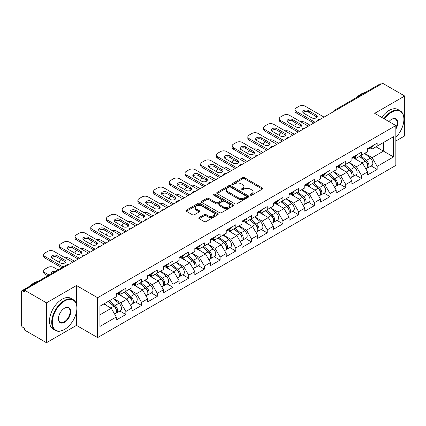 <?xml version="1.0" encoding="UTF-8"?>
<svg xmlns="http://www.w3.org/2000/svg" width="426" height="426" viewBox="0 0 426 426"><rect width="100%" height="100%" fill="white"/><g stroke="black" fill="none" stroke-linecap="round" stroke-linejoin="round"><path stroke-width="0.64" d="M250.429 195.172A0.98 0.564 0 0 0 251.814 195.172L262.315 189.107A1.395 0.809 0 0 0 262.725 188.537A1.395 0.809 0 0 0 262.315 187.967L244.529 177.695A1.395 0.809 0 0 0 242.548 177.695L232.048 183.76A0.98 0.564 0 0 0 231.765 184.16A0.98 0.564 0 0 0 232.048 184.559A0.98 0.564 0 0 0 233.432 184.559L234.795 183.776A4.473 2.583 0 0 1 241.116 183.776L242.602 184.628A4.473 2.583 0 0 1 243.912 186.455A4.473 2.583 0 0 1 242.602 188.281L241.238 189.064A0.98 0.564 0 0 0 240.956 189.464A0.98 0.564 0 0 0 241.238 189.863A0.98 0.564 0 0 0 242.623 189.863L243.981 189.08A4.473 2.583 0 0 1 250.307 189.08L251.793 189.937A4.473 2.583 0 0 1 253.103 191.764A4.473 2.583 0 0 1 251.793 193.59L250.429 194.373A0.98 0.564 0 0 0 250.147 194.773A0.98 0.564 0 0 0 250.429 195.172L250.429 194.373M199.166 217.521A1.395 0.809 0 0 0 198.756 218.096A1.395 0.809 0 0 0 199.166 218.666L204.155 221.547A1.395 0.809 0 0 0 206.131 221.547L217.792 214.81A1.395 0.809 0 0 0 218.203 214.241A1.395 0.809 0 0 0 217.792 213.671L200.007 203.399A1.395 0.809 0 0 0 198.031 203.399L186.37 210.135A1.395 0.809 0 0 0 185.96 210.705A1.395 0.809 0 0 0 186.37 211.275L192.398 214.757A1.395 0.809 0 0 0 194.373 214.757L199.363 211.876A1.395 0.809 0 0 0 199.773 211.307A1.395 0.809 0 0 0 199.363 210.732L196.375 209.006A3.738 2.157 0 0 1 195.278 207.483A3.738 2.157 0 0 1 197.584 205.486A3.738 2.157 0 0 1 201.663 205.955L213.373 212.718A3.738 2.157 0 0 1 214.464 214.241A3.738 2.157 0 0 1 212.159 216.238A3.738 2.157 0 0 1 208.085 215.769L206.131 214.64A1.395 0.809 0 0 0 204.155 214.64L199.166 217.521L199.166 218.666M76.472 285.516L46.471 302.838L24.42 290.106L382.649 83.283L404.7 96.015L374.699 113.337L395.839 125.548L97.618 297.721L76.472 285.516L76.472 304.366M234.891 203.798A1.395 0.809 0 0 0 236.867 203.798L248.528 197.068A1.395 0.809 0 0 0 248.938 196.498A1.395 0.809 0 0 0 248.528 195.928L230.743 185.656A1.395 0.809 0 0 0 228.762 185.656L217.1 192.387A1.395 0.809 0 0 0 216.696 192.962A1.395 0.809 0 0 0 217.1 193.532L234.891 203.798M214.086 195.385A0.98 0.564 0 0 1 215.077 195.518L233.144 205.95L221.499 212.675A1.395 0.809 0 0 1 219.523 212.675L201.738 202.403L201.738 201.264A1.395 0.809 0 0 0 201.328 201.833A1.395 0.809 0 0 0 201.738 202.403M201.738 201.264L206.727 198.383A1.395 0.809 0 0 1 208.703 198.383L215.918 202.547A1.395 0.809 0 0 0 217.894 202.547L221.206 200.635A1.395 0.809 0 0 0 221.616 200.066A1.395 0.809 0 0 0 221.206 199.496L213.692 195.156A0.98 0.564 0 0 1 213.405 194.757A0.98 0.564 0 0 1 214.012 194.235A0.98 0.564 0 0 1 215.077 194.357L233.16 204.799A1.395 0.809 0 0 1 233.57 205.369A1.395 0.809 0 0 1 233.16 205.939L233.16 204.799M46.471 302.838L46.471 342.717L76.472 325.389L97.618 337.6L97.618 297.721M97.618 337.6L395.839 165.421L395.839 125.548M119.887 311.044L125.862 314.495L125.862 311.47L120.824 302.753L113.375 298.45M125.862 314.495L116.293 320.017L116.293 316.992L99.934 326.438L99.934 306.209L116.293 296.762L116.293 293.743L125.862 288.221L125.862 291.24L132.001 287.694L132.001 284.675L141.565 279.152L141.565 282.172L147.705 278.625L147.705 275.606L157.274 270.084L157.274 273.103L163.414 269.557L163.414 266.538L172.977 261.016L172.977 264.035L179.122 260.488L179.122 257.469L188.686 251.947L188.686 254.966L194.826 251.425L194.826 248.401L204.389 242.879L204.389 245.903L210.535 242.357L210.535 239.332L220.098 233.81L220.098 236.835L226.238 233.288L226.238 230.264L235.807 224.742L235.807 227.766L241.947 224.22L241.947 221.195L251.51 215.673L251.51 218.698L257.655 215.151L257.655 212.127L267.219 206.605L267.219 209.629L273.359 206.083L273.359 203.058L282.923 197.536L282.923 200.561L289.068 197.014L289.068 193.99L298.631 188.468L298.631 191.492L304.771 187.946L304.771 184.921L314.335 179.399L314.335 182.424L320.48 178.877L320.48 175.858L330.043 170.331L330.043 173.355L336.183 169.809L336.183 166.79L345.752 161.268L345.752 164.287L351.892 160.74L351.892 157.721L361.456 152.199L361.456 155.218L367.601 151.672L367.601 148.653L377.164 143.131L377.164 146.15L393.523 136.703L393.523 156.933L377.164 166.38L372.127 157.663L364.677 153.36M371.19 165.954L377.164 169.404L377.164 166.38M377.164 169.404L367.601 174.926L367.601 171.902L361.456 175.448L356.424 166.731L348.974 162.428M355.481 175.022L361.456 178.473L361.456 175.448M361.456 178.473L351.892 183.995L351.892 180.97L345.752 184.517L340.715 175.8L333.265 171.497M339.778 184.091L345.752 187.541L345.752 184.517M345.752 187.541L336.183 193.063L336.183 190.039L330.043 193.585L325.011 184.868L317.556 180.565M324.069 193.159L330.043 196.61L330.043 193.585M330.043 196.61L320.48 202.132L320.48 199.107L314.335 202.654L309.303 193.936L301.853 189.634M308.365 202.228L314.335 205.678L314.335 202.654M314.335 205.678L304.771 211.2L304.771 208.176L298.631 211.722L293.599 203L286.144 198.702M292.657 211.296L298.631 214.747L298.631 211.722M298.631 214.747L289.068 220.269L289.068 217.244L282.923 220.79L277.89 212.068L270.441 207.771M276.948 220.364L282.923 223.81L282.923 220.79M282.923 223.81L273.359 229.332L273.359 226.312L267.219 229.859L262.182 221.137L254.732 216.834M261.245 229.433L267.219 232.878L267.219 229.859M267.219 232.878L257.655 238.4L257.655 235.381L251.51 238.927L246.478 230.205L239.029 225.902M245.536 238.501L251.51 241.947L251.51 238.927M251.51 241.947L241.947 247.469L241.947 244.449L235.807 247.996L230.77 239.274L223.32 234.971M229.832 247.57L235.807 251.015L235.807 247.996M235.807 251.015L226.238 256.537L226.238 253.518L220.098 257.059L215.066 248.342L207.611 244.039M214.124 256.633L220.098 260.084L220.098 257.059M220.098 260.084L210.535 265.606L210.535 262.586L204.389 266.128L199.357 257.41L191.908 253.108M198.42 265.702L204.389 269.152L204.389 266.128M204.389 269.152L194.826 274.674L194.826 271.65L188.686 275.196L183.649 266.479L176.199 262.176M182.711 274.77L188.686 278.221L188.686 275.196M188.686 278.221L179.122 283.743L179.122 280.718L172.977 284.264L167.945 275.547L160.495 271.245M167.003 283.838L172.977 287.289L172.977 284.264M172.977 287.289L163.414 292.811L163.414 289.786L157.274 293.333L152.236 284.616L144.787 280.313M151.299 292.907L157.274 296.358L157.274 293.333M157.274 296.358L147.705 301.88L147.705 298.855L141.565 302.401L136.533 293.684L129.083 289.382M135.59 301.975L141.565 305.426L141.565 302.401M141.565 305.426L132.001 310.948L132.001 307.923L125.862 311.47M118.881 293.024L120.824 294.148L125.862 291.24M120.824 302.753L126.964 299.206L117.571 293.78M132.001 307.923L126.964 299.206M134.584 283.956L136.533 285.079L141.565 282.172M136.533 293.684L142.673 290.138L133.274 284.712M147.705 298.855L142.673 290.138M150.293 274.887L152.236 276.011L157.274 273.103M152.236 284.616L158.381 281.069L148.983 275.643M163.414 289.786L158.381 281.069M165.996 265.819L167.945 266.942L172.977 264.035M167.945 275.547L174.085 272.001L164.692 266.575M179.122 280.718L174.085 272.001M181.705 256.75L183.649 257.874L188.686 254.966M183.649 266.479L189.794 262.933L180.395 257.506M194.826 271.65L189.794 262.933M197.414 247.682L199.357 248.805L204.389 245.903M199.357 257.41L205.497 253.864L196.104 248.438M210.535 262.586L205.497 253.864M213.117 238.613L215.066 239.737L220.098 236.835M215.066 248.342L221.206 244.796L211.807 239.369M226.238 253.518L221.206 244.796M228.826 229.545L230.77 230.674L235.807 227.766M230.77 239.274L236.915 235.727L227.516 230.301M241.947 244.449L236.915 235.727M244.529 220.482L246.478 221.605L251.51 218.698M246.478 230.205L252.618 226.659L243.219 221.232M257.655 235.381L252.618 226.659M260.238 211.413L262.182 212.537L267.219 209.629M262.182 221.137L268.327 217.59L258.928 212.169M273.359 226.312L268.327 217.59M275.942 202.345L277.89 203.468L282.923 200.561M277.89 212.068L284.03 208.522L274.637 203.101M289.068 217.244L284.03 208.522M291.65 193.276L293.599 194.4L298.631 191.492M293.599 203L299.739 199.459L290.34 194.032M304.771 208.176L299.739 199.459M307.359 184.208L309.303 185.331L314.335 182.424M309.303 193.936L315.442 190.39L306.049 184.964M320.48 199.107L315.442 190.39M323.062 175.139L325.011 176.263L330.043 173.355M325.011 184.868L331.151 181.322L321.752 175.895M336.183 190.039L331.151 181.322M338.771 166.071L340.715 167.194L345.752 164.287M340.715 175.8L346.86 172.253L337.461 166.827M351.892 180.97L346.86 172.253M354.475 157.002L356.424 158.126L361.456 155.218M356.424 166.731L362.563 163.185L353.165 157.758M367.601 171.902L362.563 163.185M381.142 84.156L335.534 110.488M334.889 110.861A2.135 1.235 120 0 1 335.432 110.43A2.135 1.235 60 0 0 334.362 110.323L379.971 83.991A2.135 1.235 60 0 1 381.041 84.098M370.183 147.934L372.127 149.057L377.164 146.15M372.127 157.663L383.459 151.124L383.459 142.518L393.523 136.703M376.004 146.821L393.523 156.933M395.839 141.006L404.7 135.894L404.7 96.015M46.471 342.717L24.42 329.985L24.42 328.238L22.812 327.312A2.135 1.235 -120 0 1 21.3 324.692L21.3 291.794A2.135 1.235 -120 0 1 21.742 290.814A2.135 1.235 -120 0 1 22.812 290.921L24.42 291.853L24.42 290.106M99.934 314.814L111.261 308.275L103.811 303.972M116.293 316.992L111.261 308.275M76.472 325.389L76.472 311.96M250.823 195.31L251.793 194.751A4.473 2.583 0 0 0 253.103 192.925L253.103 191.764M243.912 186.455L243.912 187.616A4.473 2.583 0 0 1 242.602 189.442L241.633 190.001M262.315 187.967L262.315 189.107L244.529 178.861A1.395 0.809 0 0 0 242.548 178.861L232.442 184.698M248.528 195.928L248.528 197.068L230.743 186.817A1.395 0.809 0 0 0 228.762 186.817L217.122 193.542M246.058 196.897A0.98 0.564 0 0 0 246.345 196.498A0.98 0.564 0 0 0 246.058 196.098L230.445 187.083A0.98 0.564 0 0 0 229.06 187.083L227.628 187.909A4.473 2.583 0 0 0 226.318 189.735A4.473 2.583 0 0 0 227.628 191.562L238.299 197.723A4.473 2.583 0 0 0 244.625 197.723L246.058 196.897L246.058 198.058A0.98 0.564 0 0 0 246.345 197.659L246.345 196.498M226.318 189.735L226.318 190.901A4.473 2.583 0 0 0 227.628 192.722L227.628 191.562M246.058 198.058L244.625 198.889A4.473 2.583 0 0 1 238.299 198.889L227.628 192.722M201.754 202.414L206.727 199.544L206.727 198.383M221.616 200.066L221.616 201.226A1.395 0.809 0 0 1 221.206 201.796L217.894 203.708A1.395 0.809 0 0 1 215.918 203.708L208.703 199.544A1.395 0.809 0 0 0 206.727 199.544M223.405 206.866A3.738 2.157 0 0 0 227.479 207.334A3.738 2.157 0 0 0 229.784 205.343A3.738 2.157 0 0 0 228.687 203.814L224.566 201.434A1.395 0.809 0 0 0 222.585 201.434L219.278 203.346A1.395 0.809 0 0 0 218.868 203.916A1.395 0.809 0 0 0 219.278 204.485L223.405 206.866L223.405 208.032A3.738 2.157 0 0 0 227.479 208.5A3.738 2.157 0 0 0 229.784 206.504L229.784 205.343M218.868 203.916L218.868 205.076A1.395 0.809 0 0 0 219.278 205.646L219.278 204.485M223.405 208.032L219.278 205.646M214.464 214.241L214.464 215.407A3.738 2.157 0 0 1 212.159 217.398A3.738 2.157 0 0 1 208.085 216.93L206.131 215.806A1.395 0.809 0 0 0 204.155 215.806L199.182 218.676M195.278 207.483L195.278 208.644A3.738 2.157 0 0 0 196.375 210.172L196.375 209.006M199.347 211.887L196.375 210.172M217.777 214.821L200.007 204.565A1.395 0.809 0 0 0 198.031 204.565L186.386 211.285M366.403 162.029L365.694 161.619M367.303 168.02A4.697 2.71 -120 0 0 367.984 167.807A4.697 2.71 -120 0 0 368.831 164.521A4.697 2.71 -120 0 0 366.381 160.426L360.715 155.65M367.984 167.807L371.861 165.565A4.697 2.71 -120 0 0 372.707 162.285A4.697 2.71 -120 0 0 370.258 158.19L364.592 153.408M359.624 156.278L366.088 161.731A2.849 1.645 60 0 1 367.627 165.24M310.059 125.196L305.176 122.379A4.271 2.465 0 0 0 300.74 121.793M296.97 123.625L296.214 124.062A4.271 2.465 0 0 0 294.962 125.808A4.271 2.465 0 0 0 295.074 126.373M365.918 169L366.775 168.504A4.697 2.71 -120 0 0 367.622 165.219A4.697 2.71 -120 0 0 365.173 161.124L359.507 156.347M357.872 160.474L354.049 157.247M303.03 112.64A3.275 1.89 180 0 1 308.344 112.059L316.3 116.649A3.275 1.89 180 0 1 316.987 117.235M313.781 123.045L296.214 112.901A4.271 2.465 180 0 1 294.962 111.159L294.962 109.647A4.271 2.465 0 0 0 296.214 111.388L296.214 112.901M368.857 147.923A4.697 2.71 60 0 1 367.984 149.206A4.697 2.71 60 0 1 367.601 149.361M372.734 145.687A4.697 2.71 60 0 1 371.861 146.965L367.984 149.206M294.962 109.647A4.271 2.465 0 0 1 296.214 107.906L299.132 106.218A4.271 2.465 0 0 1 305.176 106.218L324.053 117.118M315.091 122.289L296.214 111.388M308.344 110.547L316.3 115.142A3.275 1.89 180 0 1 317.258 116.479A3.275 1.89 180 0 1 315.24 118.226A3.275 1.89 180 0 1 311.667 117.816L303.717 113.22A3.275 1.89 180 0 1 302.758 111.884A3.275 1.89 180 0 1 304.776 110.137A3.275 1.89 180 0 1 308.344 110.547L308.344 112.059M395.839 137.294A17.37 10.027 120 0 0 403.896 119.328A17.37 10.027 120 0 0 391.611 112.235A17.37 10.027 120 0 0 384.481 118.987M383.959 118.689A17.796 10.277 -60 0 1 391.308 111.713A17.796 10.277 -60 0 1 400.206 110.829A17.796 10.277 -60 0 1 403.896 118.976A17.796 10.277 -60 0 1 403.896 119.152M388.949 121.564A8.685 5.016 -60 0 1 391.611 119.328L391.611 119.328A8.685 5.016 -60 0 1 397.314 120.494A8.685 5.016 -60 0 1 395.839 129.121M395.839 127.88A8.259 4.766 120 0 0 395.44 119.088A8.259 4.766 120 0 0 391.457 119.418M356.668 97.447A17.796 10.277 -60 0 1 360.902 94.157A17.796 10.277 -60 0 1 365.135 92.559M381.744 117.406A17.796 10.277 -60 0 1 389.092 110.43A17.796 10.277 -60 0 1 397.996 109.551L400.206 110.829M64.294 329.575L64.592 329.404A17.37 10.027 120 0 0 76.877 308.126A17.37 10.027 120 0 0 64.592 301.038A17.37 10.027 120 0 0 52.313 322.312A17.37 10.027 120 0 0 64.592 329.404L64.294 329.575A17.796 10.277 -60 0 1 55.391 330.459A17.796 10.277 -60 0 1 52.664 316.198A17.796 10.277 -60 0 1 64.294 300.511A17.796 10.277 -60 0 1 73.192 299.632A17.796 10.277 -60 0 1 76.877 307.78A17.796 10.277 -60 0 1 76.877 307.955M64.592 308.126L64.592 308.126A8.685 5.016 -60 0 1 70.737 311.672A8.685 5.016 -60 0 1 64.592 322.312A8.685 5.016 -60 0 1 58.453 318.765A8.685 5.016 -60 0 1 64.592 308.126L64.592 308.126M58.453 318.589A8.259 4.766 120 0 0 60.162 322.194A8.259 4.766 120 0 0 64.294 321.79A8.259 4.766 120 0 0 69.688 314.51A8.259 4.766 120 0 0 68.421 307.892A8.259 4.766 120 0 0 64.443 308.216M29.65 286.251A17.796 10.277 -60 0 1 33.883 282.96A17.796 10.277 -60 0 1 38.122 281.362M55.391 330.459L53.175 329.181A17.796 10.277 -60 0 1 50.449 314.915A17.796 10.277 -60 0 1 62.079 299.233A17.796 10.277 -60 0 1 70.977 298.354L73.192 299.632M350.694 171.098L349.991 170.688M351.594 177.083A4.697 2.71 -120 0 0 352.275 176.875A4.697 2.71 -120 0 0 353.122 173.59A4.697 2.71 -120 0 0 350.678 169.495L345.007 164.718M352.275 176.875L356.152 174.633A4.697 2.71 -120 0 0 356.999 171.353A4.697 2.71 -120 0 0 354.549 167.258L348.883 162.476M343.915 165.347L350.38 170.799A2.849 1.645 60 0 1 351.919 174.309M294.35 134.265L289.467 131.448A4.271 2.465 0 0 0 285.037 130.862M281.261 132.694L280.51 133.13A4.271 2.465 0 0 0 279.259 134.877A4.271 2.465 0 0 0 279.371 135.436M350.215 178.063L351.072 177.573A4.697 2.71 -120 0 0 351.913 174.287A4.697 2.71 -120 0 0 349.469 170.192L343.798 165.416M342.169 169.543L338.345 166.316M334.985 180.161L334.282 179.756M335.89 186.151A4.697 2.71 -120 0 0 336.572 185.944A4.697 2.71 -120 0 0 337.413 182.658A4.697 2.71 -120 0 0 334.969 178.563L329.303 173.787M336.572 185.944L340.449 183.702A4.697 2.71 -120 0 0 341.29 180.422A4.697 2.71 -120 0 0 338.846 176.327L333.18 171.545M328.212 174.415L334.676 179.868A2.849 1.645 60 0 1 336.21 183.377M278.647 143.333L273.764 140.516A4.271 2.465 0 0 0 269.328 139.93M265.558 141.762L264.802 142.199A4.271 2.465 0 0 0 263.55 143.945A4.271 2.465 0 0 0 263.662 144.505M334.506 187.131L335.363 186.641A4.697 2.71 -120 0 0 336.21 183.356A4.697 2.71 -120 0 0 333.76 179.261L328.095 174.484M326.46 178.611L322.636 175.384M319.282 189.229L318.573 188.825M320.182 195.22A4.697 2.71 -120 0 0 320.863 195.012A4.697 2.71 -120 0 0 321.71 191.727A4.697 2.71 -120 0 0 319.26 187.632L313.595 182.85M320.863 195.012L324.74 192.77A4.697 2.71 -120 0 0 325.586 189.49A4.697 2.71 -120 0 0 323.137 185.395L317.471 180.613M312.503 183.484L318.967 188.936A2.849 1.645 60 0 1 320.506 192.445M262.938 152.401L258.055 149.579A4.271 2.465 0 0 0 253.624 148.999M249.849 150.831L249.093 151.267A4.271 2.465 0 0 0 247.841 153.014A4.271 2.465 0 0 0 247.959 153.573M318.802 196.2L319.654 195.71A4.697 2.71 -120 0 0 320.501 192.424A4.697 2.71 -120 0 0 318.052 188.329L312.386 183.547M310.756 187.68L306.928 184.453M303.573 198.298L302.87 197.893M304.473 204.288A4.697 2.71 -120 0 0 305.16 204.075A4.697 2.71 -120 0 0 306.001 200.795A4.697 2.71 -120 0 0 303.557 196.7L297.891 191.918M305.16 204.075L309.036 201.839A4.697 2.71 -120 0 0 309.878 198.559A4.697 2.71 -120 0 0 307.434 194.464L301.768 189.682M296.8 192.552L303.264 198.005A2.849 1.645 60 0 1 304.798 201.514M247.234 161.47L242.351 158.648A4.271 2.465 0 0 0 237.916 158.067M234.146 159.899L233.389 160.336A4.271 2.465 0 0 0 232.138 162.077A4.271 2.465 0 0 0 232.25 162.641M303.094 205.268L303.951 204.773A4.697 2.71 -120 0 0 304.792 201.493A4.697 2.71 -120 0 0 302.348 197.398L296.682 192.616M295.048 196.748L291.224 193.521M287.87 207.366L287.161 206.961M288.769 213.357A4.697 2.71 -120 0 0 289.451 213.144A4.697 2.71 -120 0 0 290.298 209.864A4.697 2.71 -120 0 0 287.848 205.769L282.182 200.987M289.451 213.144L293.328 210.907A4.697 2.71 -120 0 0 294.174 207.627A4.697 2.71 -120 0 0 291.725 203.532L286.059 198.75M281.091 201.62L287.555 207.073A2.849 1.645 60 0 1 289.094 210.582M231.526 170.538L226.643 167.716A4.271 2.465 0 0 0 222.207 167.136M218.437 168.968L217.681 169.404A4.271 2.465 0 0 0 216.429 171.145A4.271 2.465 0 0 0 216.541 171.71M287.39 214.337L288.242 213.841A4.697 2.71 -120 0 0 289.089 210.561A4.697 2.71 -120 0 0 286.639 206.466L280.974 201.684M279.339 205.817L275.515 202.59M287.321 121.708A3.275 1.89 180 0 1 292.641 121.128L300.596 125.718A3.275 1.89 180 0 1 301.278 126.298M298.078 132.113L280.51 121.969A4.271 2.465 180 0 1 279.259 120.228L279.259 118.716A4.271 2.465 0 0 0 280.51 120.457L280.51 121.969M353.154 156.992A4.697 2.71 60 0 1 352.275 158.27A4.697 2.71 60 0 1 351.892 158.429M357.031 154.755A4.697 2.71 60 0 1 356.152 156.033L352.275 158.27M279.259 118.716A4.271 2.465 0 0 1 280.51 116.969L283.428 115.286A4.271 2.465 0 0 1 289.467 115.286L308.344 126.187M299.387 131.357L280.51 120.457M292.641 119.615L300.596 124.211A3.275 1.89 180 0 1 301.555 125.548A3.275 1.89 180 0 1 299.531 127.294A3.275 1.89 180 0 1 295.963 126.884L288.008 122.289A3.275 1.89 180 0 1 287.049 120.952A3.275 1.89 180 0 1 289.073 119.205A3.275 1.89 180 0 1 292.641 119.615L292.641 121.128M271.618 130.777A3.275 1.89 180 0 1 276.932 130.196L284.887 134.786A3.275 1.89 180 0 1 285.574 135.367M282.369 141.182L264.802 131.038A4.271 2.465 180 0 1 263.55 129.296L263.55 127.784A4.271 2.465 0 0 0 264.802 129.525L264.802 131.038M337.445 166.06A4.697 2.71 60 0 1 336.572 167.338A4.697 2.71 60 0 1 336.183 167.498M341.322 163.824A4.697 2.71 60 0 1 340.449 165.102L336.572 167.338M263.55 127.784A4.271 2.465 0 0 1 264.802 126.037L267.72 124.355A4.271 2.465 0 0 1 273.764 124.355L292.641 135.255M283.679 140.426L264.802 129.525M276.932 128.684L284.887 133.274A3.275 1.89 180 0 1 285.846 134.616A3.275 1.89 180 0 1 283.822 136.363A3.275 1.89 180 0 1 280.255 135.953L272.305 131.357A3.275 1.89 180 0 1 271.341 130.021A3.275 1.89 180 0 1 273.364 128.274A3.275 1.89 180 0 1 276.932 128.684L276.932 130.196M255.909 139.845A3.275 1.89 180 0 1 261.229 139.265L269.179 143.855A3.275 1.89 180 0 1 269.866 144.435M266.665 150.25L249.093 140.106A4.271 2.465 180 0 1 247.841 138.365L247.841 136.852A4.271 2.465 0 0 0 249.093 138.594L249.093 140.106M321.742 175.129A4.697 2.71 60 0 1 320.863 176.407A4.697 2.71 60 0 1 320.48 176.566M325.618 172.892A4.697 2.71 60 0 1 324.74 174.17L320.863 176.407M247.841 136.852A4.271 2.465 0 0 1 249.093 135.106L252.016 133.423A4.271 2.465 0 0 1 258.055 133.423L276.932 144.318M267.975 149.494L249.093 138.594M261.229 137.752L269.179 142.343A3.275 1.89 180 0 1 270.143 143.679A3.275 1.89 180 0 1 268.119 145.426A3.275 1.89 180 0 1 264.551 145.021L256.596 140.426A3.275 1.89 180 0 1 255.637 139.089A3.275 1.89 180 0 1 257.655 137.342A3.275 1.89 180 0 1 261.229 137.752L261.229 139.265M240.205 148.914A3.275 1.89 180 0 1 245.52 148.333L253.475 152.923A3.275 1.89 180 0 1 254.162 153.504M250.957 159.319L233.389 149.175A4.271 2.465 180 0 1 232.138 147.433L232.138 145.921A4.271 2.465 0 0 0 233.389 147.662L233.389 149.175M306.033 184.197A4.697 2.71 60 0 1 305.16 185.475A4.697 2.71 60 0 1 304.771 185.635M309.91 181.955A4.697 2.71 60 0 1 309.036 183.239L305.16 185.475M232.138 145.921A4.271 2.465 0 0 1 233.389 144.174L236.308 142.492A4.271 2.465 0 0 1 242.351 142.492L261.229 153.387M252.267 158.563L233.389 147.662M245.52 146.821L253.475 151.411A3.275 1.89 180 0 1 254.434 152.748A3.275 1.89 180 0 1 252.41 154.494A3.275 1.89 180 0 1 248.843 154.084L240.887 149.494A3.275 1.89 180 0 1 239.929 148.157A3.275 1.89 180 0 1 241.952 146.411A3.275 1.89 180 0 1 245.52 146.821L245.52 148.333M224.497 157.982A3.275 1.89 180 0 1 229.816 157.402L237.767 161.992A3.275 1.89 180 0 1 238.453 162.572M235.253 168.387L217.681 158.243A4.271 2.465 180 0 1 216.429 156.496L216.429 154.989A4.271 2.465 0 0 0 217.681 156.731L217.681 158.243M290.324 193.266A4.697 2.71 60 0 1 289.451 194.544A4.697 2.71 60 0 1 289.068 194.703M294.201 191.024A4.697 2.71 60 0 1 293.328 192.307L289.451 194.544M216.429 154.989A4.271 2.465 0 0 1 217.681 153.243L220.604 151.56A4.271 2.465 0 0 1 226.643 151.56L245.52 162.455M236.558 167.631L217.681 156.731M229.816 155.889L237.767 160.48A3.275 1.89 180 0 1 238.725 161.816A3.275 1.89 180 0 1 236.707 163.563A3.275 1.89 180 0 1 233.139 163.153L225.184 158.563A3.275 1.89 180 0 1 224.225 157.226A3.275 1.89 180 0 1 226.243 155.479A3.275 1.89 180 0 1 229.816 155.889L229.816 157.402M272.161 216.435L271.458 216.03M273.061 222.425A4.697 2.71 -120 0 0 273.748 222.212A4.697 2.71 -120 0 0 274.589 218.932A4.697 2.71 -120 0 0 272.145 214.837L266.474 210.055M273.748 222.212L277.624 219.976A4.697 2.71 -120 0 0 278.466 216.69A4.697 2.71 -120 0 0 276.021 212.601L270.35 207.819M265.387 210.689L271.847 216.142A2.849 1.645 60 0 1 273.385 219.651M215.817 179.607L210.934 176.785A4.271 2.465 0 0 0 206.504 176.204M202.728 178.036L201.977 178.473A4.271 2.465 0 0 0 200.726 180.214A4.271 2.465 0 0 0 200.838 180.778M271.681 223.405L272.539 222.91A4.697 2.71 -120 0 0 273.38 219.63A4.697 2.71 -120 0 0 270.936 215.535L265.27 210.753M263.635 214.885L259.812 211.658M208.788 167.051A3.275 1.89 180 0 1 214.108 166.47L222.063 171.06A3.275 1.89 180 0 1 222.75 171.641M219.544 177.456L201.977 167.311A4.271 2.465 180 0 1 200.726 165.565L200.726 164.058A4.271 2.465 0 0 0 201.977 165.799L201.977 167.311M274.621 202.334A4.697 2.71 60 0 1 273.748 203.612A4.697 2.71 60 0 1 273.359 203.772M278.498 200.092A4.697 2.71 60 0 1 277.624 201.376L273.748 203.612M200.726 164.058A4.271 2.465 0 0 1 201.977 162.311L204.895 160.623A4.271 2.465 0 0 1 210.934 160.623L229.816 171.524M220.854 176.699L201.977 165.799M214.108 164.958L222.063 169.548A3.275 1.89 180 0 1 223.022 170.885A3.275 1.89 180 0 1 220.998 172.631A3.275 1.89 180 0 1 217.43 172.221L209.475 167.631A3.275 1.89 180 0 1 208.516 166.294A3.275 1.89 180 0 1 210.54 164.548A3.275 1.89 180 0 1 214.108 164.958L214.108 166.47M256.457 225.503L255.749 225.098M257.357 231.494A4.697 2.71 -120 0 0 258.039 231.281A4.697 2.71 -120 0 0 258.886 228.001A4.697 2.71 -120 0 0 256.436 223.906L250.77 219.124M258.039 231.281L261.915 229.044A4.697 2.71 -120 0 0 262.762 225.759A4.697 2.71 -120 0 0 260.313 221.669L254.647 216.887M249.679 219.752L256.143 225.21A2.849 1.645 60 0 1 257.682 228.719M200.113 188.675L195.23 185.853A4.271 2.465 0 0 0 190.795 185.273M187.025 187.105L186.268 187.541A4.271 2.465 0 0 0 185.017 189.282A4.271 2.465 0 0 0 185.129 189.847M255.973 232.474L256.83 231.978A4.697 2.71 -120 0 0 257.677 228.698A4.697 2.71 -120 0 0 255.227 224.603L249.561 219.821M247.927 223.954L244.103 220.727M193.084 176.119A3.275 1.89 180 0 1 198.399 175.539L206.354 180.129A3.275 1.89 180 0 1 207.041 180.709M203.836 186.524L186.268 176.38A4.271 2.465 180 0 1 185.017 174.633L185.017 173.121A4.271 2.465 0 0 0 186.268 174.868L186.268 176.38M258.912 211.403A4.697 2.71 60 0 1 258.039 212.68A4.697 2.71 60 0 1 257.655 212.84M262.789 209.161A4.697 2.71 60 0 1 261.915 210.444L258.039 212.68M185.017 173.121A4.271 2.465 0 0 1 186.268 171.38L189.187 169.692A4.271 2.465 0 0 1 195.23 169.692L214.108 180.592M205.146 185.768L186.268 174.868M198.399 174.026L206.354 178.616A3.275 1.89 180 0 1 207.313 179.953A3.275 1.89 180 0 1 205.295 181.7A3.275 1.89 180 0 1 201.722 181.29L193.771 176.699A3.275 1.89 180 0 1 192.813 175.363A3.275 1.89 180 0 1 194.831 173.616A3.275 1.89 180 0 1 198.399 174.026L198.399 175.539M240.749 234.572L240.046 234.167M241.648 240.562A4.697 2.71 -120 0 0 242.33 240.349A4.697 2.71 -120 0 0 243.177 237.069A4.697 2.71 -120 0 0 240.727 232.974L235.061 228.192M242.33 240.349L246.207 238.113A4.697 2.71 -120 0 0 247.053 234.827A4.697 2.71 -120 0 0 244.604 230.738L238.938 225.956M233.97 228.821L240.434 234.279A2.849 1.645 60 0 1 241.973 237.783M184.405 197.739L179.522 194.922A4.271 2.465 0 0 0 175.091 194.341M171.316 196.173L170.56 196.61A4.271 2.465 0 0 0 169.314 198.351A4.271 2.465 0 0 0 169.426 198.915M240.269 241.542L241.127 241.047A4.697 2.71 -120 0 0 241.968 237.767A4.697 2.71 -120 0 0 239.524 233.672L233.853 228.89M232.223 233.022L228.395 229.795M177.376 185.188A3.275 1.89 180 0 1 182.695 184.602L190.651 189.197A3.275 1.89 180 0 1 191.333 189.778M188.132 195.593L170.56 185.448A4.271 2.465 180 0 1 169.314 183.702L169.314 182.19A4.271 2.465 0 0 0 170.56 183.936L170.56 185.448M243.209 220.466A4.697 2.71 60 0 1 242.33 221.749A4.697 2.71 60 0 1 241.947 221.909M247.085 218.229A4.697 2.71 60 0 1 246.207 219.512L242.33 221.749M169.314 182.19A4.271 2.465 0 0 1 170.56 180.448L173.483 178.76A4.271 2.465 0 0 1 179.522 178.76L198.399 189.661M189.442 194.836L170.56 183.936M182.695 183.095L190.651 187.685A3.275 1.89 180 0 1 191.609 189.022A3.275 1.89 180 0 1 189.586 190.768A3.275 1.89 180 0 1 186.018 190.358L178.063 185.768A3.275 1.89 180 0 1 177.104 184.431A3.275 1.89 180 0 1 179.128 182.685A3.275 1.89 180 0 1 182.695 183.095L182.695 184.602M225.04 243.64L224.337 243.235M225.945 249.631A4.697 2.71 -120 0 0 226.627 249.418A4.697 2.71 -120 0 0 227.468 246.132A4.697 2.71 -120 0 0 225.024 242.043L219.358 237.261M226.627 249.418L230.503 247.181A4.697 2.71 -120 0 0 231.345 243.896A4.697 2.71 -120 0 0 228.9 239.806L223.235 235.024M218.266 237.889L224.731 243.342A2.849 1.645 60 0 1 226.265 246.851M168.701 206.807L163.818 203.99A4.271 2.465 0 0 0 159.383 203.404M155.612 205.241L154.856 205.678A4.271 2.465 0 0 0 153.605 207.419A4.271 2.465 0 0 0 153.717 207.984M224.561 250.61L225.418 250.115A4.697 2.71 -120 0 0 226.265 246.83A4.697 2.71 -120 0 0 223.815 242.74L218.149 237.958M216.514 242.09L212.691 238.864M161.672 194.256A3.275 1.89 180 0 1 166.987 193.67L174.942 198.266A3.275 1.89 180 0 1 175.629 198.846M172.423 204.656L154.856 194.517A4.271 2.465 180 0 1 153.605 192.77L153.605 191.258A4.271 2.465 0 0 0 154.856 193.005L154.856 194.517M227.5 229.534A4.697 2.71 60 0 1 226.627 230.817A4.697 2.71 60 0 1 226.238 230.977M231.377 227.298A4.697 2.71 60 0 1 230.503 228.581L226.627 230.817M153.605 191.258A4.271 2.465 0 0 1 154.856 189.517L157.774 187.829A4.271 2.465 0 0 1 163.818 187.829L182.695 198.729M173.733 203.905L154.856 193.005M166.987 192.163L174.942 196.753A3.275 1.89 180 0 1 175.901 198.09A3.275 1.89 180 0 1 173.877 199.837A3.275 1.89 180 0 1 170.309 199.427L162.354 194.836A3.275 1.89 180 0 1 161.395 193.5A3.275 1.89 180 0 1 163.419 191.753A3.275 1.89 180 0 1 166.987 192.163L166.987 193.67M209.336 252.709L208.628 252.298M210.236 258.699A4.697 2.71 -120 0 0 210.918 258.486A4.697 2.71 -120 0 0 211.765 255.201A4.697 2.71 -120 0 0 209.315 251.111L203.649 246.329M210.918 258.486L214.795 256.25A4.697 2.71 -120 0 0 215.641 252.964A4.697 2.71 -120 0 0 213.192 248.869L207.526 244.093M202.558 246.958L209.022 252.41A2.849 1.645 60 0 1 210.561 255.919M152.993 215.875L148.11 213.059A4.271 2.465 0 0 0 143.674 212.473M139.904 214.31L139.148 214.747A4.271 2.465 0 0 0 137.896 216.488A4.271 2.465 0 0 0 138.013 217.052M208.857 259.679L209.709 259.184A4.697 2.71 -120 0 0 210.556 255.898A4.697 2.71 -120 0 0 208.106 251.809L202.441 247.027M200.806 251.154L196.982 247.932M145.964 203.319A3.275 1.89 180 0 1 151.283 202.739L159.233 207.334A3.275 1.89 180 0 1 159.92 207.915M156.72 213.724L139.148 203.585A4.271 2.465 180 0 1 137.896 201.839L137.896 200.326A4.271 2.465 0 0 0 139.148 202.073L139.148 203.585M211.797 238.603A4.697 2.71 60 0 1 210.918 239.886A4.697 2.71 60 0 1 210.535 240.046M215.668 236.366A4.697 2.71 60 0 1 214.795 237.644L210.918 239.886M137.896 200.326A4.271 2.465 0 0 1 139.148 198.585L142.071 196.897A4.271 2.465 0 0 1 148.11 196.897L166.987 207.797M158.025 212.973L139.148 202.073M151.283 201.226L159.233 205.822A3.275 1.89 180 0 1 160.192 207.158A3.275 1.89 180 0 1 158.174 208.905A3.275 1.89 180 0 1 154.606 208.495L146.65 203.905A3.275 1.89 180 0 1 145.692 202.568A3.275 1.89 180 0 1 147.71 200.816A3.275 1.89 180 0 1 151.283 201.226L151.283 202.739M193.628 261.777L192.925 261.367M194.528 267.768A4.697 2.71 -120 0 0 195.215 267.555A4.697 2.71 -120 0 0 196.056 264.269A4.697 2.71 -120 0 0 193.612 260.18L187.946 255.398M195.215 267.555L199.091 265.318A4.697 2.71 -120 0 0 199.932 262.033A4.697 2.71 -120 0 0 197.488 257.938L191.822 253.161M186.854 256.026L193.313 261.479A2.849 1.645 60 0 1 194.852 264.988M137.284 224.944L132.401 222.127A4.271 2.465 0 0 0 127.97 221.541M124.2 223.378L123.444 223.81A4.271 2.465 0 0 0 122.193 225.556A4.271 2.465 0 0 0 122.305 226.121M193.148 268.747L194.006 268.252A4.697 2.71 -120 0 0 194.847 264.967A4.697 2.71 -120 0 0 192.403 260.877L186.737 256.095M185.102 260.222L181.279 257M130.255 212.388A3.275 1.89 180 0 1 135.575 211.807L143.53 216.403A3.275 1.89 180 0 1 144.217 216.983M141.011 222.793L123.444 212.649A4.271 2.465 180 0 1 122.193 210.907L122.193 209.395A4.271 2.465 0 0 0 123.444 211.142L123.444 212.649M196.088 247.671A4.697 2.71 60 0 1 195.215 248.954A4.697 2.71 60 0 1 194.826 249.114M199.964 245.435A4.697 2.71 60 0 1 199.091 246.713L195.215 248.954M122.193 209.395A4.271 2.465 0 0 1 123.444 207.654L126.362 205.966A4.271 2.465 0 0 1 132.401 205.966L151.283 216.866M142.321 222.037L123.444 211.142M135.575 210.295L143.53 214.89A3.275 1.89 180 0 1 144.489 216.227A3.275 1.89 180 0 1 142.465 217.974A3.275 1.89 180 0 1 138.897 217.564L130.942 212.973A3.275 1.89 180 0 1 129.983 211.631A3.275 1.89 180 0 1 132.007 209.885A3.275 1.89 180 0 1 135.575 210.295L135.575 211.807M177.924 270.845L177.216 270.435M178.824 276.836A4.697 2.71 -120 0 0 179.506 276.623A4.697 2.71 -120 0 0 180.352 273.338A4.697 2.71 -120 0 0 177.903 269.248L172.237 264.466M179.506 276.623L183.382 274.387A4.697 2.71 -120 0 0 184.229 271.101A4.697 2.71 -120 0 0 181.78 267.006L176.114 262.224M171.145 265.094L177.61 270.547A2.849 1.645 60 0 1 179.149 274.056M121.58 234.012L116.697 231.196A4.271 2.465 0 0 0 112.262 230.61M108.492 232.442L107.735 232.878A4.271 2.465 0 0 0 106.484 234.625A4.271 2.465 0 0 0 106.596 235.189M177.445 277.816L178.297 277.321A4.697 2.71 -120 0 0 179.144 274.035A4.697 2.71 -120 0 0 176.694 269.946L171.028 265.164M169.394 269.291L165.57 266.064M114.551 221.456A3.275 1.89 180 0 1 119.871 220.876L127.821 225.471A3.275 1.89 180 0 1 128.508 226.052M125.303 231.861L107.735 221.717A4.271 2.465 180 0 1 106.484 219.976L106.484 218.463A4.271 2.465 0 0 0 107.735 220.21L107.735 221.717M180.379 256.74A4.697 2.71 60 0 1 179.506 258.023A4.697 2.71 60 0 1 179.122 258.183M184.256 254.503A4.697 2.71 60 0 1 183.382 255.781L179.506 258.023M106.484 218.463A4.271 2.465 0 0 1 107.735 216.722L110.653 215.034A4.271 2.465 0 0 1 116.697 215.034L135.575 225.934M126.613 231.105L107.735 220.21M119.871 219.363L127.821 223.959A3.275 1.89 180 0 1 128.78 225.295A3.275 1.89 180 0 1 126.762 227.042A3.275 1.89 180 0 1 123.189 226.632L115.238 222.037A3.275 1.89 180 0 1 114.28 220.7A3.275 1.89 180 0 1 116.298 218.953A3.275 1.89 180 0 1 119.871 219.363L119.871 220.876M162.215 279.914L161.513 279.504M163.115 285.905A4.697 2.71 -120 0 0 163.802 285.692A4.697 2.71 -120 0 0 164.644 282.406A4.697 2.71 -120 0 0 162.2 278.311L156.528 273.535M163.802 285.692L167.674 283.45A4.697 2.71 -120 0 0 168.52 280.17A4.697 2.71 -120 0 0 166.076 276.075L160.405 271.293M155.437 274.163L161.901 279.616A2.849 1.645 60 0 1 163.44 283.125M105.872 243.081L100.989 240.264A4.271 2.465 0 0 0 96.558 239.678M92.783 241.51L92.032 241.947A4.271 2.465 0 0 0 90.781 243.693A4.271 2.465 0 0 0 90.892 244.258M161.736 286.884L162.594 286.389A4.697 2.71 -120 0 0 163.435 283.104A4.697 2.71 -120 0 0 160.991 279.009L155.325 274.232M153.69 278.359L149.867 275.132M98.843 230.525A3.275 1.89 180 0 1 104.162 229.944L112.118 234.534A3.275 1.89 180 0 1 112.799 235.12M109.599 240.93L92.032 230.785A4.271 2.465 180 0 1 90.781 229.044L90.781 227.532A4.271 2.465 0 0 0 92.032 229.279L92.032 230.785M164.676 265.808A4.697 2.71 60 0 1 163.802 267.091A4.697 2.71 60 0 1 163.414 267.246M168.552 263.572A4.697 2.71 60 0 1 167.674 264.85L163.802 267.091M90.781 227.532A4.271 2.465 0 0 1 92.032 225.791L94.95 224.103A4.271 2.465 0 0 1 100.989 224.103L119.866 235.003M110.909 240.173L92.032 229.279M104.162 228.432L112.118 233.027A3.275 1.89 180 0 1 113.076 234.364A3.275 1.89 180 0 1 111.053 236.11A3.275 1.89 180 0 1 107.485 235.7L99.53 231.105A3.275 1.89 180 0 1 98.571 229.768A3.275 1.89 180 0 1 100.595 228.022A3.275 1.89 180 0 1 104.162 228.432L104.162 229.944M146.507 288.982L145.804 288.572M147.412 294.968A4.697 2.71 -120 0 0 148.094 294.76A4.697 2.71 -120 0 0 148.94 291.475A4.697 2.71 -120 0 0 146.491 287.38L140.825 282.603M148.094 294.76L151.97 292.518A4.697 2.71 -120 0 0 152.812 289.238A4.697 2.71 -120 0 0 150.367 285.143L144.702 280.361M139.733 283.231L146.198 288.684A2.849 1.645 60 0 1 147.731 292.193M90.168 252.149L85.285 249.332A4.271 2.465 0 0 0 80.849 248.747M77.079 250.579L76.323 251.015A4.271 2.465 0 0 0 75.072 252.762A4.271 2.465 0 0 0 75.184 253.321M146.027 295.948L146.885 295.458A4.697 2.71 -120 0 0 147.731 292.172A4.697 2.71 -120 0 0 145.282 288.077L139.616 283.301M137.981 287.428L134.158 284.201M83.139 239.593A3.275 1.89 180 0 1 88.454 239.013L96.409 243.603A3.275 1.89 180 0 1 97.096 244.189M93.89 249.998L76.323 239.854A4.271 2.465 180 0 1 75.072 238.113L75.072 236.6A4.271 2.465 0 0 0 76.323 238.342L76.323 239.854M148.967 274.877A4.697 2.71 60 0 1 148.094 276.154A4.697 2.71 60 0 1 147.705 276.314M152.843 272.64A4.697 2.71 60 0 1 151.97 273.918L148.094 276.154M75.072 236.6A4.271 2.465 0 0 1 76.323 234.854L79.241 233.171A4.271 2.465 0 0 1 85.285 233.171L104.162 244.071M95.2 249.242L76.323 238.342M88.454 237.5L96.409 242.096A3.275 1.89 180 0 1 97.368 243.432A3.275 1.89 180 0 1 95.349 245.179A3.275 1.89 180 0 1 91.776 244.769L83.826 240.173A3.275 1.89 180 0 1 82.862 238.837A3.275 1.89 180 0 1 84.886 237.09A3.275 1.89 180 0 1 88.454 237.5L88.454 239.013M130.803 298.051L130.1 297.641M131.703 304.036A4.697 2.71 -120 0 0 132.385 303.829A4.697 2.71 -120 0 0 133.231 300.543A4.697 2.71 -120 0 0 130.782 296.448L125.116 291.672M132.385 303.829L136.261 301.587A4.697 2.71 -120 0 0 137.108 298.307A4.697 2.71 -120 0 0 134.659 294.212L128.993 289.43M124.025 292.3L130.489 297.753A2.849 1.645 60 0 1 132.028 301.262M74.459 261.218L69.576 258.401A4.271 2.465 0 0 0 65.146 257.815M61.371 259.647L60.614 260.084A4.271 2.465 0 0 0 59.363 261.83A4.271 2.465 0 0 0 59.48 262.389M130.324 305.016L131.176 304.526A4.697 2.71 -120 0 0 132.023 301.241A4.697 2.71 -120 0 0 129.579 297.146L123.907 292.369M122.278 296.496L118.449 293.269M67.43 248.662A3.275 1.89 180 0 1 72.75 248.081L80.7 252.671A3.275 1.89 180 0 1 81.387 253.252M78.187 259.067L60.614 248.922A4.271 2.465 180 0 1 59.363 247.181L59.363 245.669A4.271 2.465 0 0 0 60.614 247.41L60.614 248.922M133.263 283.945A4.697 2.71 60 0 1 132.385 285.223A4.697 2.71 60 0 1 132.001 285.383M137.14 281.708A4.697 2.71 60 0 1 136.261 282.986L132.385 285.223M59.363 245.669A4.271 2.465 0 0 1 60.614 243.922L63.538 242.24A4.271 2.465 0 0 1 69.576 242.24L88.454 253.14M79.497 258.31L60.614 247.41M72.75 246.569L80.7 251.159A3.275 1.89 180 0 1 81.664 252.501A3.275 1.89 180 0 1 79.641 254.247A3.275 1.89 180 0 1 76.073 253.837L68.117 249.242A3.275 1.89 180 0 1 67.159 247.905A3.275 1.89 180 0 1 69.182 246.159A3.275 1.89 180 0 1 72.75 246.569L72.75 248.081M115.095 307.114L114.392 306.709M116 313.105A4.697 2.71 -120 0 0 116.681 312.897A4.697 2.71 -120 0 0 117.523 309.611A4.697 2.71 -120 0 0 115.079 305.517L109.413 300.735M116.681 312.897L120.558 310.655A4.697 2.71 -120 0 0 121.399 307.375A4.697 2.71 -120 0 0 118.955 303.28L113.289 298.498M108.321 301.368L114.786 306.821A2.849 1.645 60 0 1 116.319 310.33M55.54 271.303A3.275 1.89 0 0 0 51.45 273.135A3.275 1.89 0 0 0 51.557 273.604M58.027 269.866L53.873 267.464A4.271 2.465 0 0 0 47.829 267.464L44.911 269.152A4.271 2.465 0 0 0 43.66 270.899A4.271 2.465 0 0 0 44.911 272.64L44.911 274.152L47.76 275.798M49.065 275.042L44.911 272.64M114.615 314.084L115.473 313.595A4.697 2.71 -120 0 0 116.314 310.309A4.697 2.71 -120 0 0 113.87 306.214L108.204 301.432M106.569 305.564L104.327 303.674M44.911 274.152A4.271 2.465 180 0 1 43.66 272.406L43.66 270.899M51.727 257.73A3.275 1.89 180 0 1 57.041 257.15L64.997 261.74A3.275 1.89 180 0 1 65.684 262.32M61.754 267.714L44.911 257.991A4.271 2.465 180 0 1 43.66 256.25L43.66 254.737A4.271 2.465 0 0 0 44.911 256.479L44.911 257.991M117.555 293.013A4.697 2.71 60 0 1 116.681 294.291A4.697 2.71 60 0 1 116.293 294.451M121.431 290.777A4.697 2.71 60 0 1 120.558 292.055L116.681 294.291M43.66 254.737A4.271 2.465 0 0 1 44.911 252.991L47.829 251.308A4.271 2.465 0 0 1 53.873 251.308L72.75 262.208M63.064 266.958L44.911 256.479M57.041 255.637L64.997 260.227A3.275 1.89 180 0 1 65.955 261.564A3.275 1.89 180 0 1 63.932 263.311A3.275 1.89 180 0 1 60.364 262.906L52.409 258.31A3.275 1.89 180 0 1 51.45 256.974A3.275 1.89 180 0 1 53.474 255.227A3.275 1.89 180 0 1 57.041 255.637L57.041 257.15M68.522 264.647L22.812 290.921M68.964 264.392A2.135 1.235 -60 0 0 68.421 264.589A2.135 1.235 -120 0 0 67.351 264.482L21.742 290.814M319.18 119.93A2.135 1.235 120 0 1 319.724 119.498A2.135 1.235 -60 0 1 320.267 119.301M303.477 128.998A2.135 1.235 120 0 1 304.015 128.567A2.135 1.235 -60 0 1 304.558 128.37M287.768 138.067A2.135 1.235 120 0 1 288.311 137.635A2.135 1.235 -60 0 1 288.855 137.438M272.06 147.135A2.135 1.235 120 0 1 272.603 146.704A2.135 1.235 -60 0 1 273.146 146.507M256.356 156.204A2.135 1.235 120 0 1 256.899 155.772A2.135 1.235 -60 0 1 257.442 155.575M240.647 165.272A2.135 1.235 120 0 1 241.191 164.841A2.135 1.235 -60 0 1 241.734 164.644M224.944 174.335A2.135 1.235 120 0 1 225.487 173.909A2.135 1.235 -60 0 1 226.025 173.712M209.235 183.404A2.135 1.235 120 0 1 209.778 182.978A2.135 1.235 -60 0 1 210.322 182.781M193.532 192.472A2.135 1.235 120 0 1 194.07 192.046A2.135 1.235 -60 0 1 194.613 191.849M177.823 201.541A2.135 1.235 120 0 1 178.366 201.115A2.135 1.235 -60 0 1 178.909 200.918M162.114 210.609A2.135 1.235 120 0 1 162.657 210.183A2.135 1.235 -60 0 1 163.201 209.986M146.411 219.678A2.135 1.235 120 0 1 146.954 219.246A2.135 1.235 -60 0 1 147.492 219.049M130.702 228.746A2.135 1.235 120 0 1 131.245 228.315A2.135 1.235 -60 0 1 131.788 228.118M114.999 237.815A2.135 1.235 120 0 1 115.537 237.383A2.135 1.235 -60 0 1 116.08 237.186M99.29 246.883A2.135 1.235 120 0 1 99.833 246.452A2.135 1.235 -60 0 1 100.376 246.255M83.587 255.951A2.135 1.235 120 0 1 84.124 255.52A2.135 1.235 -60 0 1 84.667 255.323M251.793 194.751L251.793 193.59M241.238 189.863L241.238 189.064M242.602 189.442L242.602 188.281M232.048 184.559L232.048 183.76M242.548 178.861L242.548 177.695M244.529 178.861L244.529 177.695M217.1 193.532L217.1 192.387M228.762 186.817L228.762 185.656M230.743 186.817L230.743 185.656M238.299 198.889L238.299 197.723M244.625 198.889L244.625 197.723M208.703 199.544L208.703 198.383M215.918 203.708L215.918 202.547M217.894 203.708L217.894 202.547M221.206 201.796L221.206 200.635M215.077 195.518L215.077 194.357M204.155 215.806L204.155 214.64M206.131 215.806L206.131 214.64M208.085 216.93L208.085 215.769M199.363 211.876L199.363 210.732M186.37 211.275L186.37 210.135M198.031 204.565L198.031 203.399M200.007 204.565L200.007 203.399M217.792 214.81L217.792 213.671M366.381 160.426L370.258 158.19M362.089 162.908L365.173 161.124M316.3 115.142L316.3 116.649M350.678 169.495L354.549 167.258M346.381 171.976L349.469 170.192M334.969 178.563L338.846 176.327M330.672 181.045L333.76 179.261M319.26 187.632L323.137 185.395M314.968 190.113L318.052 188.329M303.557 196.7L307.434 194.464M299.26 199.182L302.348 197.398M287.848 205.769L291.725 203.532M283.556 208.25L286.639 206.466M300.596 124.211L300.596 125.718M284.887 133.274L284.887 134.786M269.179 142.343L269.179 143.855M253.475 151.411L253.475 152.923M237.767 160.48L237.767 161.992M272.145 214.837L276.021 212.601M267.847 217.319L270.936 215.535M222.063 169.548L222.063 171.06M256.436 223.906L260.313 221.669M252.144 226.387L255.227 224.603M206.354 178.616L206.354 180.129M240.727 232.974L244.604 230.738M236.435 235.456L239.524 233.672M190.651 187.685L190.651 189.197M225.024 242.043L228.9 239.806M220.727 244.519L223.815 242.74M174.942 196.753L174.942 198.266M209.315 251.111L213.192 248.869M205.023 253.587L208.106 251.809M159.233 205.822L159.233 207.334M193.612 260.18L197.488 257.938M189.314 262.656L192.403 260.877M143.53 214.89L143.53 216.403M177.903 269.248L181.78 267.006M173.611 271.724L176.694 269.946M127.821 223.959L127.821 225.471M162.2 278.311L166.076 276.075M157.902 280.793L160.991 279.009M112.118 233.027L112.118 234.534M146.491 287.38L150.367 285.143M142.193 289.861L145.282 288.077M96.409 242.096L96.409 243.603M130.782 296.448L134.659 294.212M126.49 298.93L129.579 297.146M80.7 251.159L80.7 252.671M115.079 305.517L118.955 303.28M110.781 307.998L113.87 306.214M64.997 260.227L64.997 261.74M334.362 110.323A2.135 2.135 0 0 0 333.334 111.756M320.411 119.221A2.135 2.135 0 0 0 317.631 120.824M304.702 128.29A2.135 2.135 0 0 0 301.922 129.893M288.993 137.358A2.135 2.135 0 0 0 286.219 138.961M273.29 146.427A2.135 2.135 0 0 0 270.51 148.03M257.581 155.495A2.135 2.135 0 0 0 254.801 157.098M241.877 164.558A2.135 2.135 0 0 0 239.098 166.167M226.169 173.627A2.135 2.135 0 0 0 223.389 175.235M210.465 182.695A2.135 2.135 0 0 0 207.686 184.304M194.757 191.764A2.135 2.135 0 0 0 191.977 193.372M179.048 200.832A2.135 2.135 0 0 0 176.268 202.435M163.344 209.901A2.135 2.135 0 0 0 160.565 211.504M147.636 218.969A2.135 2.135 0 0 0 144.856 220.572M131.932 228.038A2.135 2.135 0 0 0 129.153 229.641M116.223 237.106A2.135 2.135 0 0 0 113.444 238.709M100.52 246.175A2.135 2.135 0 0 0 97.74 247.778M84.811 255.243A2.135 2.135 0 0 0 82.032 256.846M69.103 264.312A2.135 2.135 0 0 0 67.351 264.482M294.962 126.304L294.962 125.808M403.896 119.328L403.896 118.976M76.877 308.126L76.877 307.78M279.259 135.372L279.259 134.877M263.55 144.441L263.55 143.945M247.841 153.509L247.841 153.014M232.138 162.578L232.138 162.077M216.429 171.646L216.429 171.145M200.726 180.715L200.726 180.214M185.017 189.783L185.017 189.282M169.314 198.851L169.314 198.351M153.605 207.92L153.605 207.419M137.896 216.988L137.896 216.488M122.193 226.052L122.193 225.556M106.484 235.12L106.484 234.625M90.781 244.189L90.781 243.693M75.072 253.257L75.072 252.762M59.363 262.325L59.363 261.83"/></g></svg>
